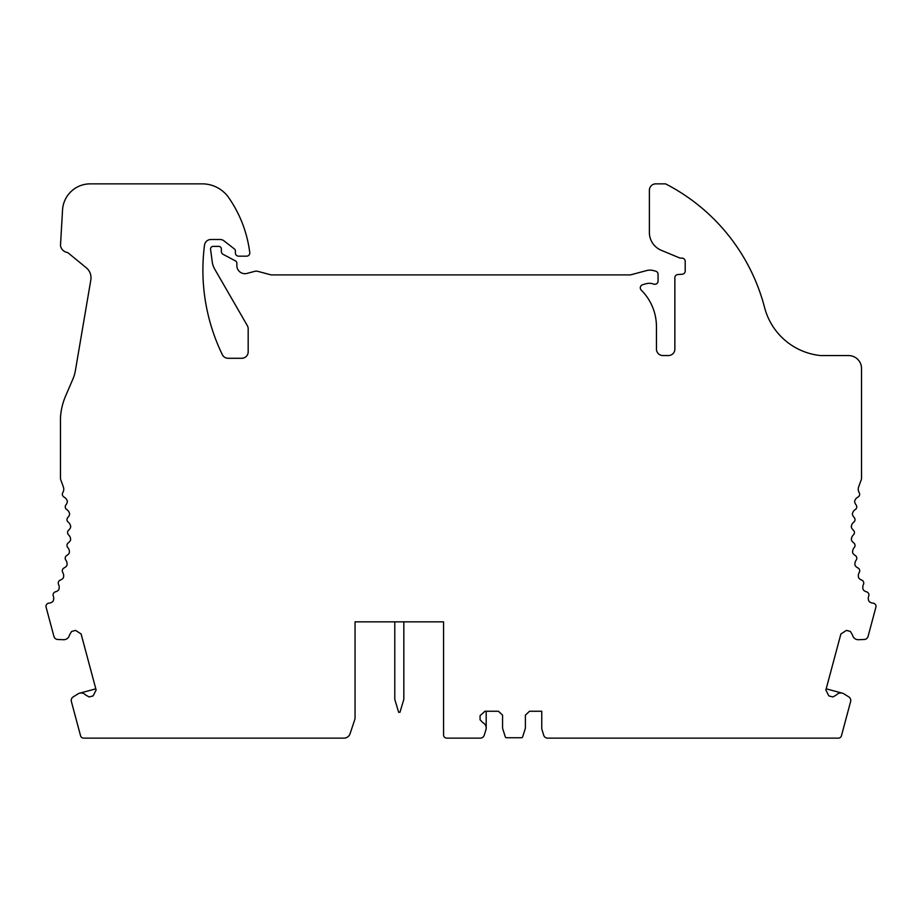 <?xml version="1.0" encoding="UTF-8"?>
<svg xmlns="http://www.w3.org/2000/svg" width="922" height="922" viewBox="0 0 922 922"><rect width="100%" height="100%" fill="white"/><g stroke="black" fill="none" stroke-linecap="round" stroke-linejoin="round"><path stroke-width="1.38" d="M443.563 621.854L443.563 734.903A3.227 3.227 0 0 0 446.79 738.142L480.293 738.142A4.137 4.137 0 0 0 484.246 735.214L485.929 729.74A5.901 5.901 0 0 0 482.909 722.71L480.062 719.771L480.062 715.668L484.972 711.254L498.433 711.254L502.559 715.138L502.559 728.219L505.291 736.851A1.291 1.291 0 0 0 506.524 737.75L521.426 737.75A1.291 1.291 0 0 0 522.659 736.851L525.39 728.219L525.39 715.138L529.516 711.254L541.756 711.254L541.756 728A5.901 5.901 0 0 0 542.009 729.74L543.703 735.214A4.137 4.137 0 0 0 547.656 738.142L838.34 738.142A3.227 3.227 0 0 0 841.452 735.744L850.626 701.515A4.172 4.172 0 0 0 848.816 696.905L843.976 693.874A5.901 5.901 0 0 0 836.415 694.981L832.831 696.963L828.866 695.903L825.87 690.013L840.887 633.99L846.419 630.394L850.384 631.455L852.493 634.958A5.901 5.901 0 0 0 858.497 639.707L864.202 639.499A4.172 4.172 0 0 0 868.075 636.411L875.9 607.195A3.227 3.227 0 0 0 872.996 603.138A6.466 6.466 0 0 1 869.1 601.478A6.466 6.466 0 0 1 868.697 596.061A3.227 3.227 0 0 0 866.484 591.797A6.466 6.466 0 0 1 863.338 589.919A6.466 6.466 0 0 1 863.43 584.49A3.227 3.227 0 0 0 861.609 580.042A6.466 6.466 0 0 1 858.659 577.875A6.466 6.466 0 0 1 859.246 572.481A3.227 3.227 0 0 0 857.84 567.883A6.466 6.466 0 0 1 855.086 565.463A6.466 6.466 0 0 1 856.158 560.15A3.227 3.227 0 0 0 855.178 555.436A6.466 6.466 0 0 1 852.654 552.785A6.466 6.466 0 0 1 854.21 547.576A3.227 3.227 0 0 0 853.657 542.804A6.466 6.466 0 0 1 851.386 539.923A6.466 6.466 0 0 1 853.403 534.887A3.227 3.227 0 0 0 853.288 530.081A6.466 6.466 0 0 1 851.294 527.004A6.466 6.466 0 0 1 853.76 522.175A3.227 3.227 0 0 0 854.083 517.38A6.466 6.466 0 0 1 852.366 514.142A6.466 6.466 0 0 1 855.27 509.543A3.227 3.227 0 0 0 856.019 504.795A6.466 6.466 0 0 1 854.613 501.418A6.466 6.466 0 0 1 857.909 497.108A3.227 3.227 0 0 0 859.177 492.579A6.466 6.466 0 0 1 858.578 487.185A142.126 142.126 0 0 1 861.079 480.339A6.466 6.466 0 0 0 861.528 477.965L861.528 368.489A12.92 12.92 0 0 0 848.609 355.569L820.741 355.569A64.598 64.598 0 0 1 764.58 307.522A193.804 193.804 0 0 0 665.557 183.858L656.291 183.858A6.466 6.466 0 0 0 649.376 190.301L649.376 232.436A19.385 19.385 0 0 0 661.339 250.335L679.526 257.872A3.181 3.181 0 0 0 680.736 258.114L681.957 258.114A3.239 3.239 0 0 1 685.196 261.352L685.196 271.033A3.227 3.227 0 0 1 682.176 274.249L677.889 274.526A3.227 3.227 0 0 0 674.858 277.752L674.858 349.092A6.466 6.466 0 0 1 668.404 355.558L662.906 355.558A6.466 6.466 0 0 1 656.452 349.092L656.452 326.722A51.678 51.678 0 0 0 641.251 290.119A3.227 3.227 0 0 1 642.611 284.725L645.654 283.838A12.92 12.92 0 0 1 653.733 284.091A3.227 3.227 0 0 0 658.066 281.06L658.066 274.307A3.227 3.227 0 0 0 655.669 271.183L653.352 270.561A12.92 12.92 0 0 0 646.668 270.561L630.464 274.906L271.529 274.906A3.158 3.158 0 0 1 270.711 274.802L257.953 271.379A6.466 6.466 0 0 0 254.61 271.379L247.038 273.408A8.079 8.079 0 0 1 236.862 265.605L236.862 263.208A2.605 2.605 0 0 0 235.479 260.903L223.089 254.345A3.227 3.227 0 0 1 221.361 251.499L221.361 248.975A2.582 2.582 0 0 0 218.779 246.393L213.143 246.393A2.582 2.582 0 0 0 210.573 249.32L212.244 261.906A19.385 19.385 0 0 0 214.676 269.063L247.315 325.593A6.466 6.466 0 0 1 248.179 328.831L248.179 351.824A6.466 6.466 0 0 1 241.714 358.289L228.149 358.289A6.466 6.466 0 0 1 222.329 354.647A193.804 193.804 0 0 1 204.511 245.137A6.466 6.466 0 0 1 210.908 239.501L220.058 239.501A6.466 6.466 0 0 1 224.034 240.873L234.395 248.963A2.582 2.582 0 0 1 235.387 251.003L235.387 252.939A3.227 3.227 0 0 0 238.614 256.166L246.6 256.166A3.227 3.227 0 0 0 249.781 252.432L249.159 248.479A122.741 122.741 0 0 0 228.783 197.746A32.305 32.305 0 0 0 202.241 183.858L90.218 183.858A27.718 27.718 0 0 0 62.558 209.755L60.472 245.598A8.402 8.402 0 0 0 67.686 252.536L86.288 267.783A12.92 12.92 0 0 1 90.829 279.942L75.408 370.471A38.759 38.759 0 0 1 72.803 379.299L65.635 395.941A64.598 64.598 0 0 0 60.472 417.643L60.472 477.965A6.466 6.466 0 0 0 60.921 480.339A142.126 142.126 0 0 1 63.422 487.185A6.466 6.466 0 0 1 62.823 492.579A3.227 3.227 0 0 0 64.091 497.108A6.466 6.466 0 0 1 67.387 501.418A6.466 6.466 0 0 1 65.981 504.795A3.227 3.227 0 0 0 66.73 509.543A6.466 6.466 0 0 1 69.634 514.142A6.466 6.466 0 0 1 67.917 517.38A3.227 3.227 0 0 0 68.24 522.175A6.466 6.466 0 0 1 70.706 527.004A6.466 6.466 0 0 1 68.712 530.081A3.227 3.227 0 0 0 68.597 534.887A6.466 6.466 0 0 1 70.614 539.923A6.466 6.466 0 0 1 68.343 542.804A3.227 3.227 0 0 0 67.79 547.576A6.466 6.466 0 0 1 69.346 552.785A6.466 6.466 0 0 1 66.822 555.436A3.227 3.227 0 0 0 65.842 560.15A6.466 6.466 0 0 1 66.914 565.463A6.466 6.466 0 0 1 64.16 567.883A3.227 3.227 0 0 0 62.754 572.481A6.466 6.466 0 0 1 63.341 577.875A6.466 6.466 0 0 1 60.391 580.042A3.227 3.227 0 0 0 58.57 584.49A6.466 6.466 0 0 1 58.662 589.919A6.466 6.466 0 0 1 55.516 591.797A3.227 3.227 0 0 0 53.303 596.061A6.466 6.466 0 0 1 52.9 601.478A6.466 6.466 0 0 1 49.004 603.138A3.227 3.227 0 0 0 46.1 607.195L53.925 636.411A4.172 4.172 0 0 0 57.798 639.499L63.503 639.707A5.901 5.901 0 0 0 69.507 634.958L71.616 631.455L75.581 630.394L81.113 633.99L96.13 690.013L93.134 695.903L89.169 696.963L85.585 694.981A5.901 5.901 0 0 0 78.024 693.874L73.184 696.905A4.172 4.172 0 0 0 71.374 701.515L80.548 735.744A3.227 3.227 0 0 0 83.66 738.142L343.941 738.142A6.466 6.466 0 0 0 350.072 733.716L354.728 719.748A6.466 6.466 0 0 0 355.051 717.708L355.051 621.854L394.789 621.854L394.789 699.383L398.661 712.303L399.952 712.303L403.824 699.383L403.824 621.854L443.563 621.854L355.051 621.854M95.807 688.838L79.626 693.171M486.194 728L486.194 711.254M842.374 693.171L826.193 688.838M321.467 738.142L343.941 738.142"/></g></svg>
